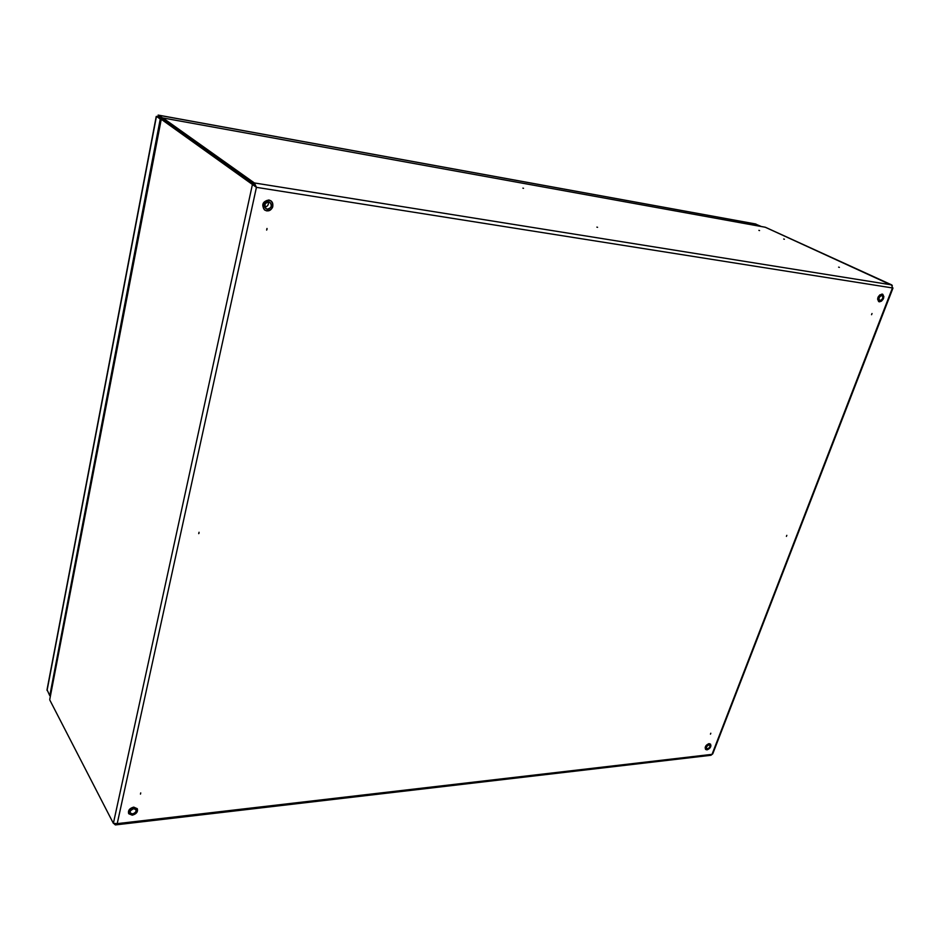 <?xml version="1.0" encoding="UTF-8"?>
<svg xmlns="http://www.w3.org/2000/svg" width="940" height="940" viewBox="0 0 940 940"><rect width="100%" height="100%" fill="white"/><g stroke="black" fill="none" stroke-linecap="round" stroke-linejoin="round"><path stroke-width="1.41" d="M140.46 794.124L140.73 792.914L140.46 794.124M710.452 734.164L710.805 733.235L710.452 734.164M783.713 239.018L784.383 239.242M596.877 227.128L597.582 227.316M522.899 188.141L523.521 188.305M838.609 267.136L839.385 267.371M758.886 230.371L759.567 230.57M872.014 313.525L871.556 314.7L872.014 313.525M786.815 535.342L786.416 536.388L786.815 535.342M199.057 532.745L198.916 533.391L199.057 532.745M199.045 532.252L198.728 533.65L199.045 532.252M267.019 228.972L266.854 229.736L267.019 228.972M267.007 228.455L266.643 230.089L267.007 228.455M764.772 227.163L765.783 227.468M892.507 287.757L891.59 284.879L254.376 182.947L162.972 118.005L162.667 119.157M162.62 118.851L162.82 117.935L765.313 227.257L892.307 285.537M162.843 119.768L158.037 115.738M255.845 186.849L254.082 184.275L162.738 119.192M49.761 699.407L161.057 119.121L256.432 187.342L254.376 182.947L254.082 184.275M49.75 699.501L161.257 119.239L253.694 184.569L255.856 186.895M114.351 824.063L115.385 824.92L117.218 823.64L113.376 823.358L49.82 700.053M115.585 824.897L710.945 755.278L712.755 753.833L892.988 288.028M156.228 116.478L161.245 119.169M47.071 690.489L156.463 116.349L160.246 119.063L49.773 695.706L47.035 689.69M160.246 119.063L161.046 119.204M49.773 695.706L50.49 695.659M755.278 223.943L761.236 226.481M158.073 115.55L157.908 116.795M158.037 116.384L158.155 116.971M755.96 224.072L158.155 115.138L162.679 117.97M161.95 117.841L161.727 119.016M249.617 181.655L249.088 180.715M254.576 184.792L253.835 184.675M251.18 182.771L250.639 181.831M264.669 207.07C267.583 206.565 268.793 204.838 268.323 201.877M130.954 810.08L133.175 808.811M188.188 137.322L187.236 137.158M165.452 121.131L164.524 120.954M117.218 823.64L712.038 754.35L892.436 287.946L256.432 187.342L117.218 823.64M113.376 823.358L252.449 184.369L253.694 184.569M159.706 118.064L160.623 118.229M266.749 210.901L264.716 210.067C261.473 204.814 262.942 201.513 269.146 200.138L271.108 200.937C274.409 206.154 272.964 209.467 266.784 210.901C272.988 209.514 274.433 206.189 271.108 200.937L268.934 199.985C262.73 201.36 261.261 204.662 264.504 209.914L264.61 209.984M266.866 210.772C273.023 211.947 275.455 201.101 269.181 200.385C262.977 199.186 260.568 210.102 266.866 210.772M271.002 200.866L268.911 199.985C262.707 201.348 261.238 204.65 264.504 209.914L266.76 210.901M268.863 201.771C272.858 205.002 272.295 207.54 267.171 209.385C263.165 206.166 263.729 203.628 268.863 201.771M268.746 201.912C264.575 202.829 263.588 205.061 265.785 208.586L267.136 209.138C271.308 208.198 272.295 205.966 270.074 202.441L268.781 201.912L270.074 202.441M882.66 294.267L882.073 294.055C877.995 295.677 876.856 298.168 878.653 301.552L878.935 301.693C877.138 298.309 878.277 295.806 882.355 294.185L883.906 296.758M882.402 294.373C878.148 296.335 877.208 298.791 879.558 301.74C883.8 299.789 884.74 297.334 882.402 294.373M877.572 299.096L879.793 294.866M879.429 301.834C883.553 300.224 884.681 297.721 882.801 294.326L882.049 294.055C877.925 295.654 876.797 298.156 878.653 301.552L878.794 301.611M879.934 300.765C878.218 298.603 878.912 296.793 882.014 295.36C883.741 297.522 883.048 299.331 879.934 300.765M881.861 295.442L880.404 295.936M878.841 298.908L879.887 300.577C882.625 299.496 883.389 297.804 882.178 295.536L882.178 295.536M880.392 300.753L881.45 300.013M881.65 301.047L879.464 301.834M132.199 815.168L128.745 813.746C128.11 810.668 129.838 808.553 133.927 807.425L137.346 808.823C138.016 811.866 136.323 813.97 132.27 815.156M132.281 815.133C138.427 812.019 138.991 809.528 133.95 807.66C127.769 810.785 127.217 813.276 132.281 815.133M137.275 808.694L133.774 807.143C129.685 808.283 127.958 810.398 128.604 813.476L128.674 813.605M133.727 808.659C137.416 810.022 137.017 811.855 132.505 814.134C128.792 812.771 129.203 810.95 133.727 808.659M133.633 808.694C130.883 809.457 129.732 810.879 130.167 812.947L132.481 813.899C135.231 813.124 136.382 811.702 135.948 809.634L133.715 808.682M706.998 749.838L705.752 749.497C704.93 747.077 706.116 745.197 709.3 743.846L710.534 744.175L710.934 745.914M709.336 744.022C705.376 746.313 704.624 748.24 707.115 749.803C711.075 747.511 711.815 745.596 709.336 744.022M705.153 747.559L708.56 743.763M710.428 744.092L709.089 743.658C705.905 744.997 704.718 746.877 705.541 749.298L705.646 749.391M707.409 749.027C705.587 747.888 706.14 746.477 709.042 744.797C710.863 745.949 710.323 747.359 707.409 749.027M706.257 747.547L707.374 748.851C709.524 747.946 710.311 746.677 709.759 745.056L709.03 744.821M192.688 140.53L191.737 140.365M765.066 227.186L162.82 117.935M161.081 119.133L162.314 119.404M256.35 187.272L255.621 186.602M765.559 227.339L891.825 284.949M156.228 116.454L47.024 689.795M755.654 223.979L158.132 115.079M268.769 201.912C265.197 201.771 264.211 204.004 265.785 208.586M879.57 300.483C878.348 298.391 879.111 296.711 881.885 295.454M137.346 808.823C138.027 811.925 136.323 814.052 132.235 815.192L128.604 813.476C127.946 810.362 129.65 808.247 133.738 807.119L137.346 808.823M130.167 812.947C130.061 810.456 131.236 809.046 133.68 808.729L135.948 809.634M705.752 749.497L707.056 749.85C710.252 748.51 711.416 746.618 710.534 744.175L709.03 743.634C705.834 744.962 704.671 746.854 705.541 749.298L705.752 749.497M706.539 748.628C705.635 747.582 706.445 746.325 708.983 744.856L709.759 745.056"/></g></svg>
